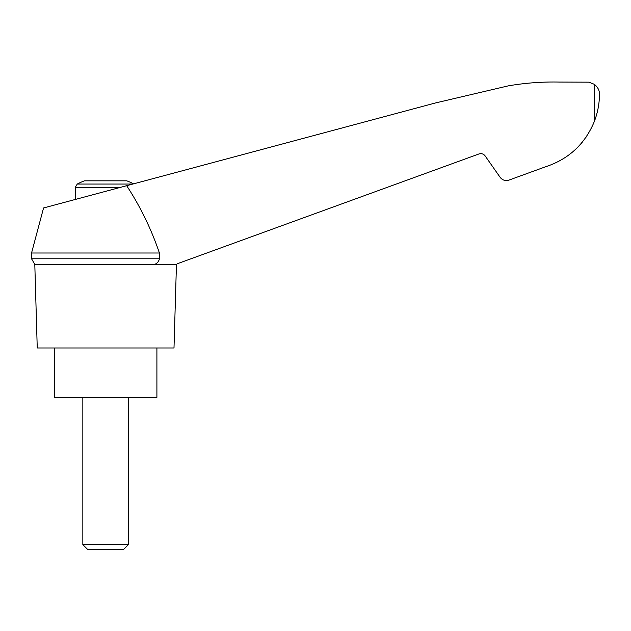 <?xml version="1.0" encoding="UTF-8"?>
<svg xmlns="http://www.w3.org/2000/svg" width="631" height="631" viewBox="0 0 631 631"><rect width="100%" height="100%" fill="white"/><g stroke="black" fill="none" stroke-linecap="round" stroke-linejoin="round"><path stroke-width="0.95" d="M31.55 253.007L31.55 258.773L159.406 258.773L159.406 253.007L31.55 253.007L43.555 207.97L435.351 102.987L508.278 85.863C525.126 82.969 542.092 81.707 559.184 82.062L588.818 82.164L594.307 84.294C597.825 87.133 599.537 90.438 599.45 94.224C599.45 103.468 597.738 112.586 594.307 121.554C584.953 144.089 568.681 159.17 545.507 166.797L508.949 180.103C505.384 181.152 502.45 180.229 500.131 177.319L485.129 155.904C483.512 153.869 481.453 153.223 478.961 153.956L177.24 263.774M159.406 253.007C151.306 229.124 140.397 206.684 126.673 185.695M175.521 264.397L34.8 264.397L37.245 347.973L173.998 347.973L176.451 264.397M133.583 183.842A60.781 60.781 0 0 0 126.776 180.829L84.475 180.829A60.781 60.781 0 0 0 77.258 184.055L75.231 187.415L120.253 187.415M580.851 143.892L582.76 141.604M585.978 137.282L586.483 136.541L585.978 137.282M545.507 166.797L522.389 175.213M159.406 258.773C158.823 261.439 157.245 263.316 154.674 264.397M54.345 347.973L54.345 397.356L156.906 397.356L156.906 347.973M82.835 544.64L87.496 549.301L123.755 549.301L128.416 544.64L82.835 544.64L82.835 397.356M132.794 184.055L77.258 184.055M594.307 84.294L594.307 121.554M31.55 258.773L34.8 264.397M128.416 544.64L128.416 397.356M75.231 199.475L75.231 187.415"/></g></svg>
